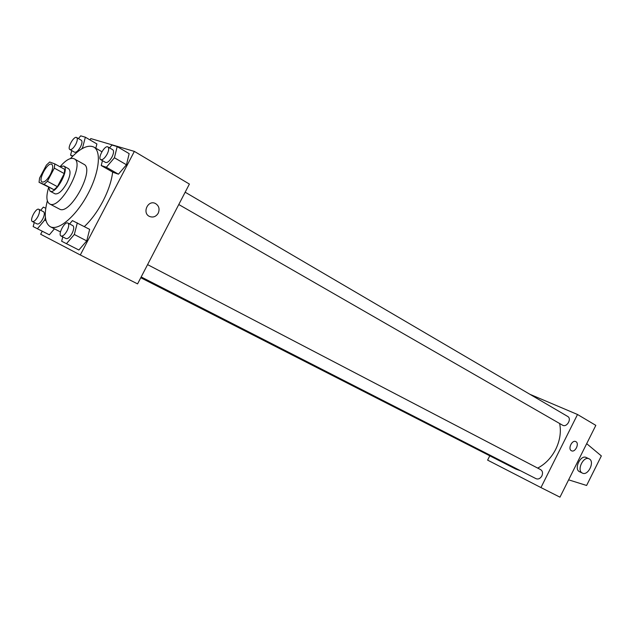 <?xml version="1.0" encoding="UTF-8"?>
<svg xmlns="http://www.w3.org/2000/svg" width="633" height="633" viewBox="0 0 633 633"><rect width="100%" height="100%" fill="white"/><g stroke="black" fill="none" stroke-linecap="round" stroke-linejoin="round"><path stroke-width="0.95" d="M50.371 174.502C47.198 180.009 44.437 182.51 42.087 182.003C37.695 180.144 47.823 161.613 51.756 164.311C53.378 165.814 52.919 169.209 50.371 174.502M54.81 163.892L49.691 162.016L46.375 165.118L39.57 178.095L39.048 182.296L44.065 184.385L47.42 181.291L54.327 168.109L54.81 163.892L64.708 169.383L64.257 173.592L54.327 168.109M39.048 182.296L54.034 189.75L44.065 184.385M64.257 173.592L57.397 186.688L47.42 181.291M57.397 186.688L54.034 189.75M48.527 187.392L50.149 191.213C56.005 194.545 69.962 168.615 63.719 166.02L59.913 166.724M63.719 166.02L68.601 168.742C70.975 170.918 70.374 175.745 66.782 183.238C62.414 190.85 58.513 194.386 55.079 193.856L49.991 191.142M48.535 187.866C46.051 196.38 46.399 201.713 49.58 203.873L49.785 203.968C60.254 210.306 85.55 163.52 74.211 158.804C70.674 157.285 65.998 159.88 60.175 166.566M49.58 203.873L59.581 209.143C70.2 215.552 95.338 169.066 83.849 164.256L74.211 158.804M47.348 200.827C43.843 214.547 44.824 223.18 50.284 226.709L50.363 226.749C58.363 231.045 75.644 216.581 87.291 195.091C99.057 173.648 101.81 151.374 93.819 147.062C87.892 144.371 80.098 148.209 70.445 158.567M112.642 172.065C111.606 180.951 108.362 190.691 102.918 201.286C97.427 211.644 91.239 220.078 84.347 226.582M49.35 234.819L54.414 228.829L49.35 234.819L37.402 228.75L44.721 220.007L45.41 217.467M96.896 143.952L95.805 148.217L96.896 143.952L85.36 137.211L80.692 135.834L78.437 138.58M42.253 231.211L40.67 234.25L80.312 254.98L134.354 151.398L90.764 138.572L90.044 139.948M62.786 236.908L61.654 241.236L78.872 250.019L86.753 240.912L89.649 229.368L72.431 220.624L69.598 223.947M102.459 160.647L101.225 165.537L113.228 172.398L118.442 174.186L126.473 164.778L129.164 153.653L117.184 146.587L111.938 145.036L109.549 147.885M134.354 151.398L189.394 184.068L137.575 283.893L80.312 254.98M155.338 203.454L155.338 203.454C158.954 205.685 159.92 208.937 158.226 213.202C156.05 216.668 153.17 217.76 149.594 216.486C141.839 213.242 147.845 199.609 155.338 203.454C158.954 205.685 159.92 208.937 158.226 213.202C156.05 216.66 153.17 217.76 149.594 216.486M559.651 423.524C561.297 431.88 559.983 440.481 555.719 449.319C551.311 457.841 545.306 464.1 537.694 468.096M520.508 470.754L515.729 469.037L140.779 277.729M178.775 204.522L562.547 425.186C566.725 427.884 572.113 418.745 567.69 416.451L185.168 192.21M147.576 264.618L540.693 469.662C542.639 471.007 543.027 473.096 541.872 475.929C540.265 478.588 538.343 479.513 536.088 478.706L141.175 276.953M489.784 455.8L487.608 460.12L540.954 487.568L577.518 414.496L529.853 394.272M577.518 414.496L595.827 425.368L559.968 497.166L540.954 487.568M571.393 450.72C567.611 448.916 572.129 439.555 575.785 441.605C579.733 443.242 575.231 452.856 571.496 450.767L571.393 450.72M571.488 450.767C575.231 452.856 579.733 443.242 575.785 441.605C572.121 439.555 567.611 448.908 571.385 450.712M579.614 471.759L579.44 471.672C573.585 468.966 580.675 454.352 586.293 457.532L589.014 458.79M586.688 443.67L601.35 455.918L586.609 485.471L568.616 479.838M582.257 473.025C576.41 470.319 583.515 455.665 589.133 458.846C595.178 461.378 588.073 476.309 582.36 473.073L582.257 473.025M101.225 165.537L106.368 167.278L114.415 157.759L117.184 146.587M107.942 146.943L112.785 149.776C114.019 150.907 113.758 153.313 111.994 156.992C109.604 161.099 107.468 162.91 105.584 162.444L100.726 159.651C97.347 158.092 104.912 144.775 107.942 146.943C109.169 148.067 108.9 150.472 107.127 154.167C104.73 158.282 102.601 160.109 100.726 159.651M113.228 172.398L118.442 174.186L106.368 167.278M118.442 174.186L126.473 164.778L114.415 157.759M126.473 164.778L129.164 153.653M71.774 150.622L70.556 155.164L72.922 155.963M81.515 149.008L82.591 147.703L85.36 137.211M76.656 137.543L81.317 140.249C82.417 141.27 82.124 143.533 80.446 147.022C78.207 150.876 76.253 152.608 74.567 152.213L69.891 149.546C66.876 148.193 73.958 135.612 76.656 137.543C77.748 138.564 77.448 140.827 75.754 144.324C73.515 148.193 71.561 149.934 69.891 149.546M72.573 156.311L70.556 155.164M83.208 148.051L82.591 147.703M66.441 243.705L74.33 234.495L77.313 222.895M67.889 223.061L72.874 225.657C74.227 226.843 73.958 229.423 72.083 233.395C69.852 237.264 67.85 238.997 66.061 238.578L61.053 236.022C57.579 234.621 64.748 221.036 67.889 223.061C69.234 224.24 68.957 226.82 67.066 230.808C64.835 234.693 62.833 236.433 61.053 236.022M78.872 250.019L86.753 240.912L74.33 234.495M86.753 240.912L89.649 229.368M34.269 222.499L33.145 226.559L37.402 228.75M45.774 208.249L43.337 207.118L40.702 210.283M38.827 209.309L43.614 211.802C44.808 212.87 44.508 215.283 42.72 219.026C40.631 222.681 38.779 224.335 37.181 223.987L32.378 221.526C29.276 220.3 36.041 207.497 38.827 209.309C40.006 210.378 39.705 212.791 37.909 216.549C35.812 220.205 33.96 221.866 32.378 221.526M45.987 220.664L44.721 220.007M101.897 151.754L93.819 147.062M60.459 231.931L50.284 226.709M582.36 473.073L579.543 471.72"/></g></svg>
